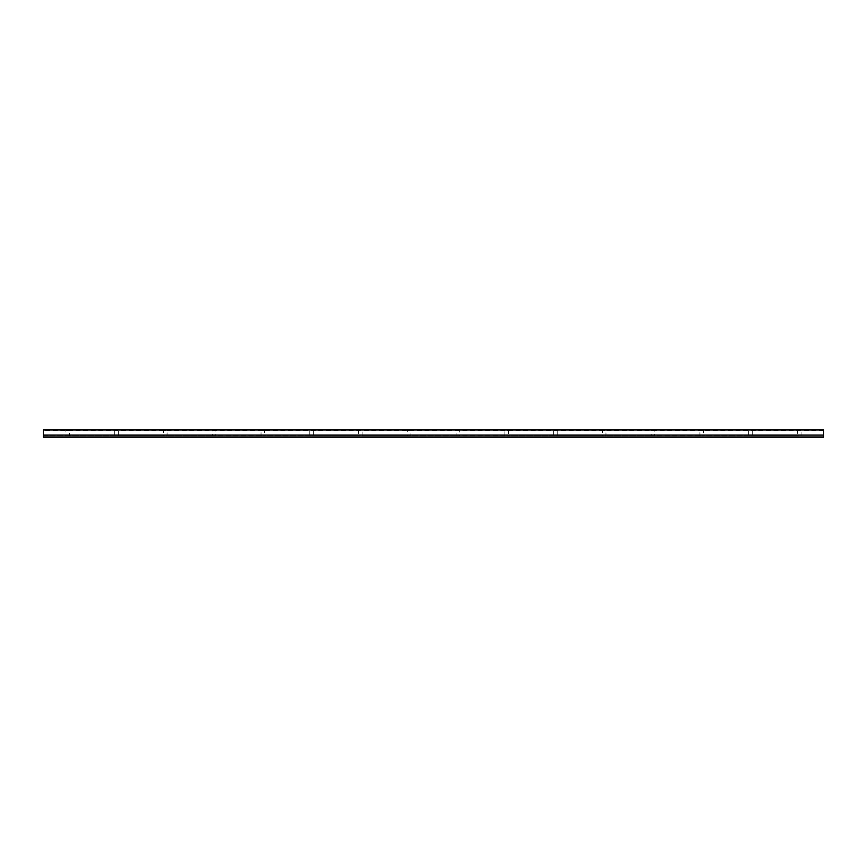 <?xml version="1.0" encoding="UTF-8"?>
<svg xmlns="http://www.w3.org/2000/svg" width="867" height="867" viewBox="0 0 867 867"><rect width="100%" height="100%" fill="white"/><g stroke="black" fill="none" stroke-linecap="round" stroke-linejoin="round"><path stroke-width="0.65" stroke-dasharray="4.33 3.25" d="M69.523 436.036L65.946 436.036L65.946 430.704L69.523 430.704L69.523 436.036L116.503 436.036L114.715 436.036L114.715 430.704L118.291 430.704L118.291 436.036L116.503 436.036L165.272 436.036L163.484 436.036L163.484 430.704L167.06 430.704L167.06 436.036L165.272 436.036L214.041 436.036L212.252 436.036L212.252 430.704L215.829 430.704L215.829 436.036L214.041 436.036L262.809 436.036L261.021 436.036L261.021 430.704L264.598 430.704L264.598 436.036L262.809 436.036L311.578 436.036L309.79 436.036L309.79 430.704L313.366 430.704L313.366 436.036L311.578 436.036L360.347 436.036L358.559 436.036L358.559 430.704L362.135 430.704L362.135 436.036L360.347 436.036L409.116 436.036L407.327 436.036L407.327 430.704L410.904 430.704L410.904 436.036L409.116 436.036L457.884 436.036L456.096 436.036L456.096 430.704L459.673 430.704L459.673 436.036L457.884 436.036L506.653 436.036L504.865 436.036L504.865 430.704L508.441 430.704L508.441 436.036L506.653 436.036L555.422 436.036L553.634 436.036L553.634 430.704L557.21 430.704L557.21 436.036L555.422 436.036L604.191 436.036L602.402 436.036L602.402 430.704L605.979 430.704L605.979 436.036L604.191 436.036L652.959 436.036L651.171 436.036L651.171 430.704L654.748 430.704L654.748 436.036L652.959 436.036L701.728 436.036L699.94 436.036L699.94 430.704L703.516 430.704L703.516 436.036L701.728 436.036L750.497 436.036L748.709 436.036L748.709 430.704L752.285 430.704L752.285 436.036L750.497 436.036L799.266 436.036L797.477 436.036L797.477 430.704L801.054 430.704L801.054 436.036L799.266 436.036L801.054 436.036M823.65 430.704L43.35 430.704L43.35 429.989L823.65 429.989L823.65 437.011L823.65 436.036L823.65 437.011L43.35 437.011L43.35 435.061L823.65 435.061L43.35 435.061L43.35 430.704M797.477 436.036L752.285 436.036M748.709 436.036L703.516 436.036M699.94 436.036L654.748 436.036M651.171 436.036L605.979 436.036M602.402 436.036L557.21 436.036M553.634 436.036L508.441 436.036M504.865 436.036L459.673 436.036M456.096 436.036L410.904 436.036M407.327 436.036L362.135 436.036M358.559 436.036L313.366 436.036M309.79 436.036L264.598 436.036M261.021 436.036L215.829 436.036M212.252 436.036L167.06 436.036M163.484 436.036L118.291 436.036M114.715 436.036L65.946 436.036M43.35 436.036L67.734 436.036L43.35 436.036L43.35 437.011L823.65 437.011L43.35 437.011L43.35 436.036M43.35 435.061L823.65 435.061"/><path stroke-width="1.3" d="M43.35 435.061L43.35 429.989L823.65 429.989L823.65 437.011L43.35 437.011L43.35 435.061L823.65 435.061"/></g></svg>
